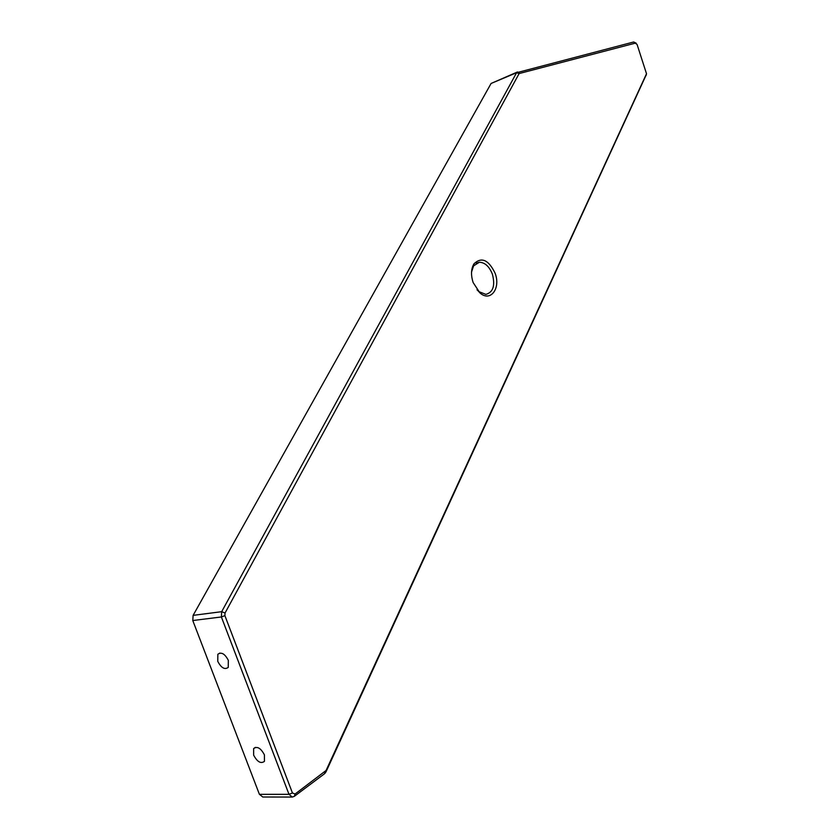 <?xml version="1.0" encoding="UTF-8"?>
<svg xmlns="http://www.w3.org/2000/svg" width="839" height="839" viewBox="0 0 839 839"><rect width="100%" height="100%" fill="white"/><g stroke="black" fill="none" stroke-linecap="round" stroke-linejoin="round"><path stroke-width="1.26" d="M495.094 273.199C501.019 288.385 490.396 302.533 479.887 292.853L473.154 282.565C470.742 275.098 471.025 268.837 473.993 263.792C481.555 256.65 488.592 259.786 495.094 273.199M477.003 289.77L478.849 291.626L485.875 294.384C493.175 292.297 495.346 285.564 492.388 274.175C489.273 266.435 484.921 262.46 479.342 262.25L473.616 265.837L471.549 272.004M217.762 661.342C221.202 667.917 224.695 669.931 228.25 667.393L228.334 660.356C224.883 653.78 221.391 651.756 217.846 654.273L217.762 661.342M253.64 755.131C257.258 761.906 260.856 763.983 264.442 761.361L264.411 754.848C260.793 748.073 257.195 745.986 253.63 748.587L253.64 755.131M635.637 43.062L519.121 73.57L225.041 613.005L224.894 615.648L292.444 792.991L295.108 794.009L326.088 770.464L646.512 73.748L637.084 44.488L633.697 41.981L636.214 43.209M646.261 74.734L326.004 771.838L324.546 773.726L294.321 796.347L292.276 797.05L288.983 794.313L221.381 616.959L221.685 611.683L516.583 72.731L633.697 41.981M517.16 72.102L491.088 83.46L193.117 615.365L192.781 620.535L259.398 794.313L262.796 796.998M259.398 794.313L288.983 794.313L292.444 792.991M224.894 615.648L221.381 616.959L192.781 620.535M193.117 615.365L221.685 611.683L225.041 613.005M519.121 73.57L516.583 72.731L491.088 83.46M324.546 773.726L325.354 771.408M326.088 770.464L326.004 771.838M646.512 73.748L646.04 75.583M294.321 796.347L295.108 794.009M519.582 73.182L517.516 71.955M478.849 291.626L479.887 292.853M476.237 263.236L479.342 262.25M255.402 747.35L253.63 748.587M219.849 653.057L217.846 654.273M262.67 796.998L292.276 797.05M473.616 265.837L473.993 263.792M325.763 770.999L325.364 772.908"/></g></svg>
